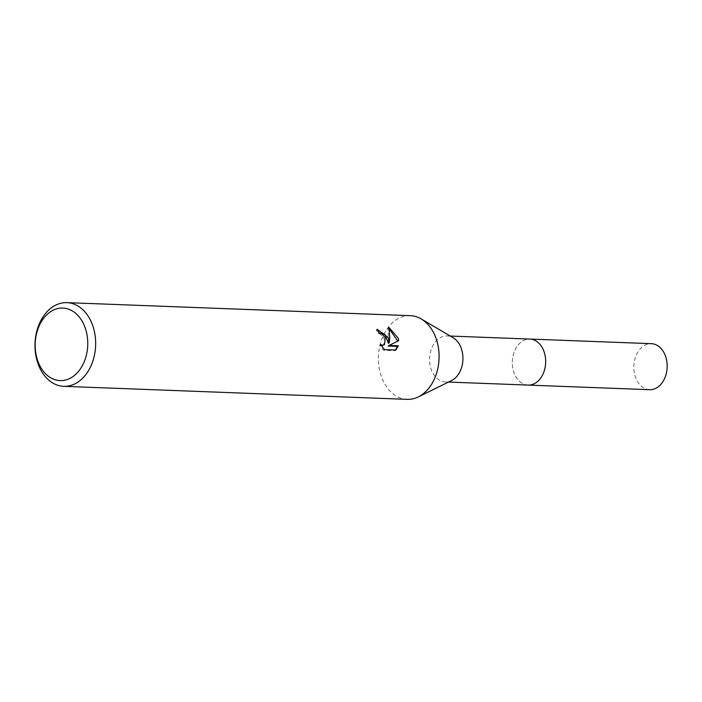 <?xml version="1.0" encoding="UTF-8"?>
<svg xmlns="http://www.w3.org/2000/svg" width="702" height="702" viewBox="0 0 702 702"><rect width="100%" height="100%" fill="white"/><g stroke="black" fill="none" stroke-linecap="round" stroke-linejoin="round"><path stroke-width="0.53" stroke-dasharray="3.51 2.63" d="M451.5 380.607A23.026 16.672 92.2 0 1 445.384 381.949A23.026 16.672 92.2 0 1 431.002 368.787A23.026 16.672 92.2 0 1 447.13 335.933A23.026 16.672 92.2 0 1 453.123 337.732M528.115 385.091A23.026 16.672 92.2 0 1 513.732 371.928A23.026 16.672 92.2 0 1 529.861 339.066M407.151 399.359A41.874 30.326 92.2 0 1 380.993 375.421A41.874 30.326 92.2 0 1 410.328 315.672M377.658 330.054L376.272 329.887A40.479 29.317 92.2 0 1 378.115 333.511L380.466 334.187L384.968 339.768L383.485 345.34M378.115 333.511L379.045 332.906M389.329 328.922L388.101 328.185L388.346 343.331M388.101 328.185L389.075 327.562M388.145 346.033L398.736 340.628M381.335 345.77L379.571 345.033L383.494 350.219L394.884 350.658L395.849 350.026M394.875 350.649L395.454 350.017M383.494 350.219L384.468 349.596M379.563 345.033L380.51 344.428M376.272 329.887L377.228 329.273M649.613 389.707A23.034 16.681 92.2 0 1 634.073 371.428A23.034 16.681 92.2 0 1 643.725 345.875A23.034 16.681 92.2 0 1 651.359 343.673M527.702 385.073A23.034 16.681 92.2 0 1 512.53 366.541A23.034 16.681 92.2 0 1 522.218 341.269A23.034 16.681 92.2 0 1 529.448 339.057M448.517 382.063L445.384 381.949M450.263 336.047L447.13 335.933"/><path stroke-width="1.05" d="M66.901 302.641L410.328 315.672A41.874 30.326 92.2 0 1 421.235 318.954L453.123 337.732A23.026 16.672 92.2 0 1 461.512 349.096A23.026 16.672 92.2 0 1 451.5 380.607L418.278 396.92A41.874 30.326 92.2 0 1 407.151 399.359L63.724 386.328A41.874 30.326 92.2 0 1 37.575 362.39A41.874 30.326 92.2 0 1 66.901 302.641A41.874 30.326 92.2 0 1 93.059 326.579A41.874 30.326 92.2 0 1 63.724 386.328M529.448 339.057A23.034 16.681 92.2 0 1 529.861 339.066A23.026 16.672 92.2 0 1 544.243 352.228A23.026 16.672 92.2 0 1 528.115 385.091A23.034 16.681 92.2 0 1 527.702 385.073M421.235 318.954A41.874 30.326 92.2 0 1 436.486 339.61A41.874 30.326 92.2 0 1 418.278 396.92M388.382 337.785L389.277 342.734L389.75 337.837L389.075 327.562L398.201 338.153L398.736 340.628L389.092 345.428L398.315 345.779L395.849 350.026L384.468 349.596L380.51 344.428L382.687 345.2L384.424 344.726L385.328 337.671L381.397 333.59L379.045 332.906A41.874 30.326 -87.8 0 0 377.228 329.273L388.382 337.785M85.512 328.817A36.293 26.281 92.2 0 1 72.122 377.132A36.293 26.281 92.2 0 1 37.425 359.863A36.293 26.281 92.2 0 1 50.816 311.548A36.293 26.281 92.2 0 1 85.512 328.817M377.658 330.054L385.179 334.74L388.346 343.331L389.277 342.734M397.788 341.093L389.329 328.922M395.454 350.017L397.367 346.384L388.145 346.033L389.092 345.428M397.376 346.384L398.315 345.779M384.424 344.726L381.335 345.77M528.115 385.091A23.034 16.681 92.2 0 0 535.749 382.888A23.034 16.681 92.2 0 0 545.401 357.336A23.034 16.681 92.2 0 0 529.861 339.066L651.359 343.673A23.034 16.681 92.2 0 1 666.9 361.951A23.034 16.681 92.2 0 1 657.247 387.504A23.034 16.681 92.2 0 1 649.613 389.707L448.517 382.063M529.861 339.066L450.263 336.047"/></g></svg>
